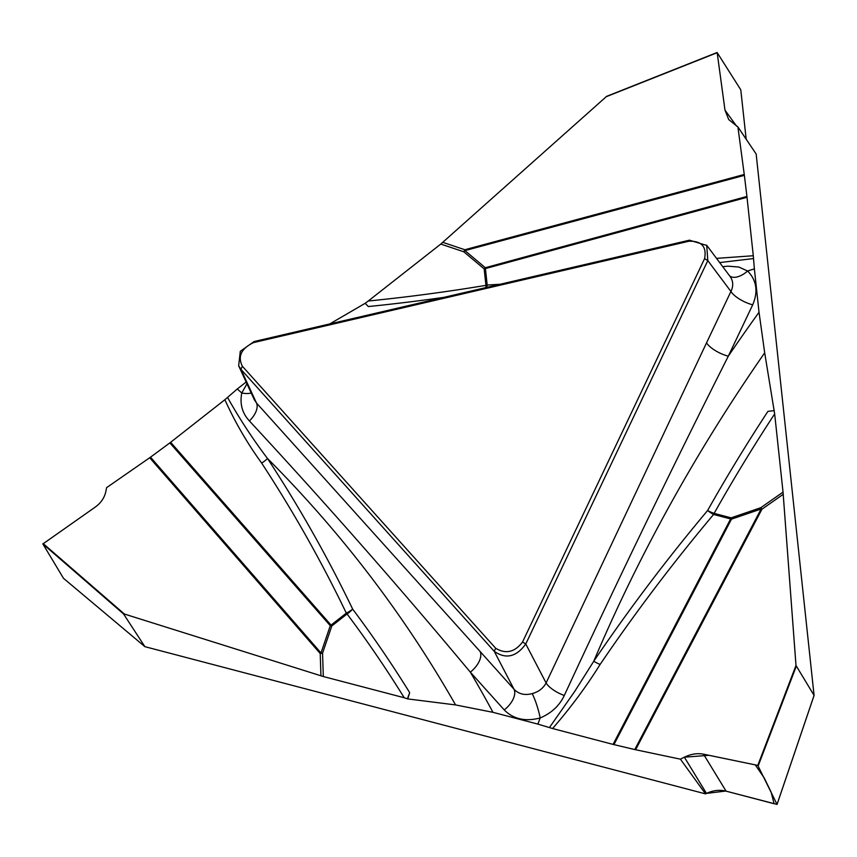<?xml version="1.0" encoding="UTF-8"?>
<svg xmlns="http://www.w3.org/2000/svg" width="857" height="857" viewBox="0 0 857 857"><rect width="100%" height="100%" fill="white"/><g stroke="black" fill="none" stroke-linecap="round" stroke-linejoin="round"><path stroke-width="1.29" d="M746.168 139.209L740.791 89.846L717.159 52.577L724.99 110.167L736.602 126.161M722.751 266.688L727.893 266.152L738.82 267.041L747.615 271.005C756.645 280.314 758.338 291.584 752.692 304.824L728.3 356.191A1721.231 1422.534 150.3 0 1 759.023 312.269L764.69 352.827L774.664 413.92A1651.718 1365.083 -29.7 0 0 714.127 513.375L731.15 517.842L760.791 507.708L783.041 492.111L795.992 665.471L814.075 695.402L756.163 154.024L737.898 126.943L744.369 175.342L464.955 250.608L485.319 267.727L746.918 196.446L744.369 175.342M726.083 791.15L777.074 804.423L757.792 765.397L703.501 754.181L726.083 791.15C719.634 789.576 713.099 790.325 706.479 793.4L684.357 757.192C690.924 754.01 697.298 753.003 703.501 754.181M564.302 695.477A19.047 7.135 25.8 0 1 546.102 682.965L706.543 342.843A19.047 6.91 25.4 0 0 728.3 356.191C671.331 469.25 616.665 582.342 564.302 695.477C559.46 705.686 551.415 713.185 540.189 717.952C525.384 721.84 513.407 719.162 504.248 709.928L470.311 672.145A1721.231 1422.534 150.3 0 1 492.979 712.328L455.57 704.925L407.739 698.916L404.225 697.748A1651.718 1365.083 -29.7 0 0 347.074 613.976L331.809 625.953L322.553 653.205L323.303 676.527L124.404 614.041L123.558 613.955L144.887 646.66L705.504 793.871L706.479 793.4M705.504 793.871L680.415 759.173L634.758 749.554L761.102 509.015L731.471 519.149L613.923 744.615L634.758 749.554M613.923 744.615L613.066 744.401L730.614 518.935L713.581 514.468C672.809 563.049 634.994 613.034 600.114 664.443C586.231 686.703 570.376 708.064 552.572 728.525L613.066 744.401M552.572 728.525L537.896 724.111A1721.231 1422.534 150.3 0 1 540.189 717.952A19.047 2.892 73.3 0 0 532.176 693.613C538.56 691.888 543.199 688.342 546.102 682.965L525.769 643.982C516.31 656.987 505.801 659.44 494.243 651.32L240.913 369.303L238.653 365.821L240.292 351.295L254.1 341.547L689.467 240.185L706.736 245.445L707.807 260.603L525.769 643.982L522.556 642.011L704.593 258.632C706.832 246.677 701.615 240.871 688.964 241.224L253.597 342.586C241.245 348.499 237.496 356.383 242.36 366.25L495.678 648.267C505.801 654.319 514.757 652.231 522.556 642.011M492.979 712.328L537.896 724.111M323.303 676.527L404.225 697.748M746.918 196.446L747.015 197.292L485.426 268.573L487.183 285.027L500.017 284.288M716.527 258.375L753.282 255.74L747.015 197.292M753.282 255.74L754.374 268.873A1721.231 1422.534 150.3 0 1 747.615 271.005A19.047 10.391 -47 0 1 729.703 275.965M759.023 312.269L754.374 268.873M783.041 492.111L774.664 413.92M63.482 578.293L42.871 543.949L95.127 507.183C100.955 502.984 104.522 497.746 105.85 491.468L106.579 487.665L150.5 457.188L321.011 652.959L330.277 625.706L169.857 442.887L150.5 457.188M169.857 442.887L170.639 442.287L331.059 625.107L346.324 613.13C321.407 561.281 293.18 511.265 261.653 463.08C247.234 443.187 234.979 422.062 224.877 399.716L170.639 442.287M224.877 399.716L237.293 388.982A1721.231 1422.534 150.3 0 1 241.77 393.009A19.047 7.499 -158.7 0 0 251.208 392.977M246.152 382.029L237.293 388.982M443.894 297.358A1659.013 1371.114 150.3 0 1 368.317 306.549L365.189 303.303L329.752 323.935M365.189 303.303L368.231 301.021A1651.718 1365.083 -29.7 0 0 485.93 285.349L484.162 268.894L463.798 251.787L440.787 244.063L368.231 301.021M440.787 244.063L606.692 96.305M549.423 727.582L574.843 691.245L593.762 661.24C628.706 609.616 666.65 559.385 707.582 510.547A1659.013 1371.114 150.3 0 1 767.926 411.371L774.278 410.61M249.419 420.948A19.047 10.327 138.2 0 0 256.457 402.961L480.081 651.459A19.047 10.563 138.1 0 1 470.311 672.145C399.544 587.227 325.906 503.488 249.419 420.948C242.21 413.213 239.66 403.904 241.77 393.009L246.955 383.786M227.534 397.412C239.446 418.645 252.772 439.02 267.523 458.538C299.222 506.862 327.599 557.061 352.666 609.123A19.047 9.609 -25.7 0 1 346.324 613.13A19.047 1.885 -128.1 0 0 347.074 613.976A19.047 10.67 143.1 0 0 352.666 609.123A1659.013 1371.114 150.3 0 1 409.678 692.638L407.536 698.551M407.739 698.916L409.678 692.638M726.083 791.14L774.117 803.748L771.107 792.114L764.23 777.974L755.285 764.883L709.028 755.306L684.357 757.192L680.415 759.173M504.248 709.928A19.047 10.563 138.1 0 0 514.018 689.242C518.721 694.106 524.773 695.563 532.176 693.613M764.69 352.827A1692.05 1398.42 -29.7 0 0 593.762 661.24A19.047 6.92 -145.9 0 0 600.114 664.443M707.582 510.547A19.047 5.838 -140 0 0 713.581 514.468A19.047 8.206 104.7 0 0 714.127 513.375A19.047 6.288 29.4 0 1 707.582 510.547M753.517 258.557L719.676 262.574M254.315 399.716L256.457 402.961L240.913 369.303L242.36 366.25M455.57 704.925A1692.05 1398.42 -29.7 0 0 267.523 458.538A19.047 9.598 -33.2 0 1 261.653 463.08M737.898 126.943L728.718 119.573L724.99 110.167M752.692 304.824A19.047 6.91 25.4 0 1 730.925 291.476C733.538 286.034 733.292 281.075 730.185 276.607M486.744 287.384A19.047 6.985 86.9 0 0 487.183 285.027A19.047 10.091 -6.1 0 1 485.93 285.349A19.047 4.381 -99.5 0 1 485.93 287.566M684.357 757.192L706.479 793.4L725.729 791.054M480.081 651.459L514.018 689.242L494.243 651.32L495.678 648.267M706.543 342.843L730.925 291.476L707.807 260.603L704.593 258.632M783.244 494.285L761.948 509.208L635.605 749.736M757.792 765.397L795.992 665.471M777.063 804.359L814.075 695.402M796.174 666.521L758.263 765.697M731.15 517.842A19.047 8.206 -75.3 0 1 730.614 518.935A19.047 7.981 -152.5 0 0 731.471 519.149A19.047 2.421 71.1 0 0 731.15 517.842M761.102 509.015A19.047 2.421 71.1 0 0 760.791 507.708A19.047 1.189 -125 0 0 761.948 509.208A19.047 7.949 -152.3 0 1 761.102 509.015M254.1 341.547L253.597 342.586M688.964 241.224L689.467 240.185M320.936 675.841L320.218 653.537L149.707 457.756M43.096 543.509L124.404 614.041M63.429 578.25L144.887 646.66M123.558 613.955L42.871 543.949M331.809 625.953A19.047 1.885 51.9 0 1 331.059 625.107A19.047 9.438 -41.3 0 1 330.277 625.706A19.047 7.831 -161.2 0 0 331.809 625.953M321.011 652.959A19.047 7.831 -161.2 0 0 322.553 653.205A19.047 9.823 -1.8 0 1 320.218 653.537A19.047 9.448 -41.1 0 0 321.011 652.959M442.833 242.349L464.837 249.741L744.262 174.474M717.073 52.748L605.963 96.809M606.885 96.305L717.063 52.609M484.162 268.894A19.047 10.091 173.9 0 0 485.426 268.573A19.047 4.756 74.8 0 0 485.319 267.727A19.047 10.263 -50 0 1 484.162 268.894M464.955 250.608A19.047 10.263 -50 0 1 463.798 251.787A19.047 8.634 108.6 0 0 464.837 249.741A19.047 4.788 74.9 0 1 464.955 250.608M814.15 695.263L777.074 804.412M254.218 399.501L238.707 365.918M144.983 646.735L63.45 578.282M730.121 276.532L706.618 245.145M717.073 52.523L606.499 96.391"/></g></svg>
